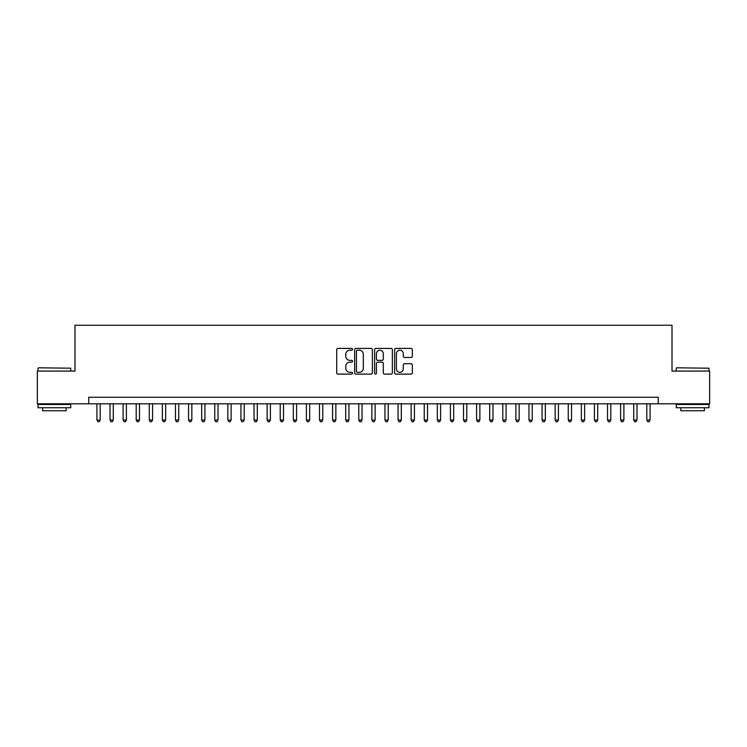 <?xml version="1.0" encoding="UTF-8"?>
<svg xmlns="http://www.w3.org/2000/svg" width="747" height="747" viewBox="0 0 747 747"><rect width="100%" height="100%" fill="white"/><g stroke="black" fill="none" stroke-linecap="round" stroke-linejoin="round"><path stroke-width="1.12" d="M352.556 349.307A0.896 0.896 0 0 0 351.65 348.41L337.999 348.41A1.289 1.289 0 0 0 336.71 349.689L336.71 372.828A1.289 1.289 0 0 0 337.999 374.107L351.65 374.107A0.896 0.896 0 0 0 352.556 373.211A0.896 0.896 0 0 0 351.65 372.314L349.885 372.314A4.109 4.109 0 0 1 345.777 368.196L345.777 366.273A4.109 4.109 0 0 1 349.885 362.155L351.65 362.155A0.896 0.896 0 0 0 352.556 361.259A0.896 0.896 0 0 0 351.65 360.362L349.885 360.362A4.109 4.109 0 0 1 345.777 356.244L345.777 354.321A4.109 4.109 0 0 1 349.885 350.203L351.65 350.203A0.896 0.896 0 0 0 352.556 349.307M411.055 357.468A1.289 1.289 0 0 0 412.344 356.179L412.344 349.689A1.289 1.289 0 0 0 411.055 348.41L395.891 348.41A1.289 1.289 0 0 0 394.612 349.689L394.612 372.828A1.289 1.289 0 0 0 395.891 374.107L411.055 374.107A1.289 1.289 0 0 0 412.344 372.828L412.344 364.984A1.289 1.289 0 0 0 411.055 363.696L404.566 363.696A1.289 1.289 0 0 0 403.287 364.984L403.287 368.869A3.436 3.436 0 0 1 399.841 372.314A3.436 3.436 0 0 1 396.405 368.869L396.405 353.648A3.436 3.436 0 0 1 399.841 350.203A3.436 3.436 0 0 1 403.287 353.648L403.287 356.179A1.289 1.289 0 0 0 404.566 357.468L411.055 357.468M88.734 403.81L37.35 403.81L37.35 371.082L74.989 371.082L74.989 325.253L672.011 325.253L672.011 371.082L709.65 371.082L709.65 403.81L658.266 403.81L658.266 397.264L88.734 397.264L88.734 403.81L658.266 403.81M372.38 349.689A1.289 1.289 0 0 0 371.091 348.41L355.927 348.41A1.289 1.289 0 0 0 354.638 349.689L354.638 372.828A1.289 1.289 0 0 0 355.927 374.107L371.091 374.107A1.289 1.289 0 0 0 372.38 372.828L372.38 349.689M375.909 348.41L391.073 348.41A1.289 1.289 0 0 1 392.362 349.689L392.362 372.828A1.289 1.289 0 0 1 391.073 374.107L384.584 374.107A1.289 1.289 0 0 1 383.295 372.828L383.295 363.444A1.289 1.289 0 0 0 382.016 362.155L377.711 362.155A1.289 1.289 0 0 0 376.423 363.444L376.423 373.211A0.896 0.896 0 0 1 375.526 374.107A0.896 0.896 0 0 1 374.62 373.211L374.62 349.689A1.289 1.289 0 0 1 375.909 348.41M357.337 350.203A0.896 0.896 0 0 0 356.44 351.109L356.44 371.408A0.896 0.896 0 0 0 357.337 372.314L359.204 372.314A4.109 4.109 0 0 0 363.313 368.196L363.313 354.321A4.109 4.109 0 0 0 359.204 350.203L357.337 350.203M383.295 353.704A3.436 3.436 0 0 0 379.859 350.268A3.436 3.436 0 0 0 376.423 353.704L376.423 359.074A1.289 1.289 0 0 0 377.711 360.362L382.016 360.362A1.289 1.289 0 0 0 383.295 359.074L383.295 353.704M96.923 403.81L96.923 420.047L100.191 420.047L100.191 403.81M100.191 420.047L99.211 421.747L97.904 421.747L96.923 420.047M38.396 367.804L70.732 368.196L38.396 367.804M54.372 407.741L38.004 407.741L38.004 404.463L70.732 404.463L70.732 407.741L54.372 407.741M66.156 407.741L66.156 410.747L42.588 410.747L42.588 407.741M676.661 367.804L708.996 368.196L676.661 367.804M692.628 407.741L676.268 407.741L676.268 404.463L708.996 404.463L708.996 407.741L692.628 407.741M704.412 407.741L704.412 410.747L680.844 410.747L680.844 407.741M110.014 403.81L110.014 420.047L113.283 420.047L113.283 403.81M113.283 420.047L112.302 421.747L110.995 421.747L110.014 420.047M123.106 403.81L123.106 420.047L126.383 420.047L126.383 403.81M126.383 420.047L125.393 421.747L124.086 421.747L123.106 420.047M136.197 403.81L136.197 420.047L139.474 420.047L139.474 403.81M139.474 420.047L138.494 421.747L137.177 421.747L136.197 420.047M149.288 403.81L149.288 420.047L152.565 420.047L152.565 403.81M152.565 420.047L151.585 421.747L150.268 421.747L149.288 420.047M162.379 403.81L162.379 420.047L165.657 420.047L165.657 403.81M165.657 420.047L164.676 421.747L163.369 421.747L162.379 420.047M175.48 403.81L175.48 420.047L178.748 420.047L178.748 403.81M178.748 420.047L177.767 421.747L176.46 421.747L175.48 420.047M188.571 403.81L188.571 420.047L191.839 420.047L191.839 403.81M191.839 420.047L190.858 421.747L189.551 421.747L188.571 420.047M201.662 403.81L201.662 420.047L204.93 420.047L204.93 403.81M204.93 420.047L203.95 421.747L202.642 421.747L201.662 420.047M214.753 403.81L214.753 420.047L218.031 420.047L218.031 403.81M218.031 420.047L217.041 421.747L215.734 421.747L214.753 420.047M227.844 403.81L227.844 420.047L231.122 420.047L231.122 403.81M231.122 420.047L230.141 421.747L228.825 421.747L227.844 420.047M240.936 403.81L240.936 420.047L244.213 420.047L244.213 403.81M244.213 420.047L243.233 421.747L241.916 421.747L240.936 420.047M254.027 403.81L254.027 420.047L257.304 420.047L257.304 403.81M257.304 420.047L256.324 421.747L255.016 421.747L254.027 420.047M267.127 403.81L267.127 420.047L270.395 420.047L270.395 403.81M270.395 420.047L269.415 421.747L268.108 421.747L267.127 420.047M280.218 403.81L280.218 420.047L283.487 420.047L283.487 403.81M283.487 420.047L282.506 421.747L281.199 421.747L280.218 420.047M293.31 403.81L293.31 420.047L296.578 420.047L296.578 403.81M296.578 420.047L295.597 421.747L294.29 421.747L293.31 420.047M306.401 403.81L306.401 420.047L309.678 420.047L309.678 403.81M309.678 420.047L308.688 421.747L307.381 421.747L306.401 420.047M319.492 403.81L319.492 420.047L322.769 420.047L322.769 403.81M322.769 420.047L321.789 421.747L320.472 421.747L319.492 420.047M332.583 403.81L332.583 420.047L335.861 420.047L335.861 403.81M335.861 420.047L334.88 421.747L333.564 421.747L332.583 420.047M345.674 403.81L345.674 420.047L348.952 420.047L348.952 403.81M348.952 420.047L347.971 421.747L346.664 421.747L345.674 420.047M358.775 403.81L358.775 420.047L362.043 420.047L362.043 403.81M362.043 420.047L361.062 421.747L359.755 421.747L358.775 420.047M371.866 403.81L371.866 420.047L375.134 420.047L375.134 403.81M375.134 420.047L374.154 421.747L372.846 421.747L371.866 420.047M384.957 403.81L384.957 420.047L388.225 420.047L388.225 403.81M388.225 420.047L387.245 421.747L385.938 421.747L384.957 420.047M398.048 403.81L398.048 420.047L401.326 420.047L401.326 403.81M401.326 420.047L400.336 421.747L399.029 421.747L398.048 420.047M411.139 403.81L411.139 420.047L414.417 420.047L414.417 403.81M414.417 420.047L413.436 421.747L412.12 421.747L411.139 420.047M424.231 403.81L424.231 420.047L427.508 420.047L427.508 403.81M427.508 420.047L426.528 421.747L425.211 421.747L424.231 420.047M437.322 403.81L437.322 420.047L440.599 420.047L440.599 403.81M440.599 420.047L439.619 421.747L438.312 421.747L437.322 420.047M450.422 403.81L450.422 420.047L453.69 420.047L453.69 403.81M453.69 420.047L452.71 421.747L451.403 421.747L450.422 420.047M463.513 403.81L463.513 420.047L466.782 420.047L466.782 403.81M466.782 420.047L465.801 421.747L464.494 421.747L463.513 420.047M476.605 403.81L476.605 420.047L479.873 420.047L479.873 403.81M479.873 420.047L478.892 421.747L477.585 421.747L476.605 420.047M489.696 403.81L489.696 420.047L492.973 420.047L492.973 403.81M492.973 420.047L491.984 421.747L490.676 421.747L489.696 420.047M502.787 403.81L502.787 420.047L506.064 420.047L506.064 403.81M506.064 420.047L505.084 421.747L503.767 421.747L502.787 420.047M515.878 403.81L515.878 420.047L519.156 420.047L519.156 403.81M519.156 420.047L518.175 421.747L516.859 421.747L515.878 420.047M528.969 403.81L528.969 420.047L532.247 420.047L532.247 403.81M532.247 420.047L531.266 421.747L529.959 421.747L528.969 420.047M542.07 403.81L542.07 420.047L545.338 420.047L545.338 403.81M545.338 420.047L544.358 421.747L543.05 421.747L542.07 420.047M555.161 403.81L555.161 420.047L558.429 420.047L558.429 403.81M558.429 420.047L557.449 421.747L556.141 421.747L555.161 420.047M568.252 403.81L568.252 420.047L571.52 420.047L571.52 403.81M571.52 420.047L570.54 421.747L569.233 421.747L568.252 420.047M581.343 403.81L581.343 420.047L584.621 420.047L584.621 403.81M584.621 420.047L583.631 421.747L582.324 421.747L581.343 420.047M594.435 403.81L594.435 420.047L597.712 420.047L597.712 403.81M597.712 420.047L596.732 421.747L595.415 421.747L594.435 420.047M607.526 403.81L607.526 420.047L610.803 420.047L610.803 403.81M610.803 420.047L609.823 421.747L608.506 421.747L607.526 420.047M620.617 403.81L620.617 420.047L623.894 420.047L623.894 403.81M623.894 420.047L622.914 421.747L621.607 421.747L620.617 420.047M633.717 403.81L633.717 420.047L636.986 420.047L636.986 403.81M636.986 420.047L636.005 421.747L634.698 421.747L633.717 420.047M646.809 403.81L646.809 420.047L650.077 420.047L650.077 403.81M650.077 420.047L649.096 421.747L647.789 421.747L646.809 420.047M38.004 371.082L38.004 368.196M45.464 404.463L45.464 403.81M63.271 404.463L63.271 403.81M70.732 371.082L70.732 368.196M676.268 371.082L676.268 368.196M683.729 404.463L683.729 403.81M701.536 404.463L701.536 403.81M708.996 371.082L708.996 368.196"/></g></svg>
